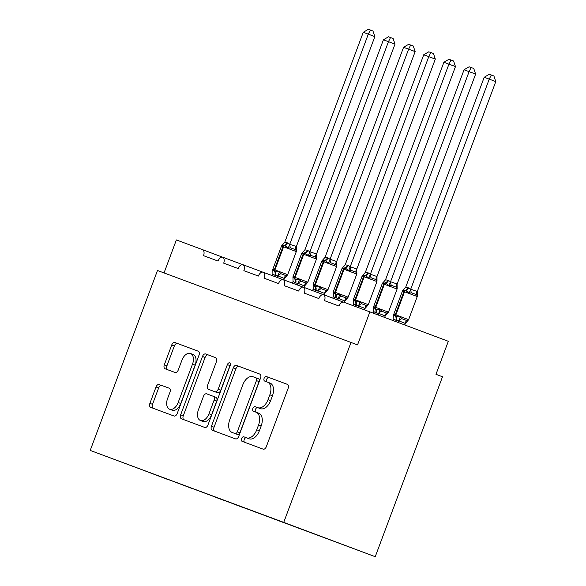<?xml version="1.0" encoding="UTF-8"?>
<svg xmlns="http://www.w3.org/2000/svg" width="586" height="586" viewBox="0 0 586 586"><rect width="100%" height="100%" fill="white"/><g stroke="black" fill="none" stroke-linecap="round" stroke-linejoin="round"><path stroke-width="0.88" d="M241.593 438.562A2.425 1.48 -69.4 0 0 242.121 441.346A2.425 1.48 -69.4 0 0 242.128 441.346L263.151 449.162A3.457 2.11 -69.4 0 0 266.337 446.657L288.151 388.328A3.457 2.11 -69.4 0 0 287.382 384.35L266.359 376.534A2.425 1.48 -69.4 0 0 264.125 378.285A2.425 1.48 -69.4 0 0 264.66 381.068L267.384 382.079A11.068 6.754 -69.4 0 0 267.384 382.079A11.068 6.754 -69.4 0 1 269.838 394.803L268.022 399.667A11.068 6.754 -69.4 0 1 257.811 407.68L255.093 406.669A2.425 1.48 -69.4 0 0 252.859 408.427A2.425 1.48 -69.4 0 0 253.394 411.204A2.425 1.48 -69.4 0 0 253.394 411.211L256.119 412.222A11.068 6.754 -69.4 0 0 256.119 412.222A11.068 6.754 -69.4 0 1 258.572 424.945L256.749 429.802A11.068 6.754 -69.4 0 1 246.545 437.823L243.82 436.804A2.425 1.48 -69.4 0 0 241.593 438.562M256.141 412.229L258.726 413.203A11.068 6.754 -69.4 0 1 258.741 413.203A11.068 6.754 -69.4 0 1 261.188 425.927L259.364 430.783A11.068 6.754 -69.4 0 1 249.16 438.797L246.435 437.786A2.425 1.48 -69.4 0 0 244.201 439.544A2.425 1.48 -69.4 0 0 244.633 442.276M287.514 384.409L268.974 377.516A2.425 1.48 -69.4 0 0 266.74 379.267A2.425 1.48 -69.4 0 0 267.165 381.999M270.007 383.068L267.392 382.087L270 383.061A11.068 6.754 -69.4 0 0 270 383.061A11.068 6.754 -69.4 0 1 272.453 395.784L270.637 400.648A11.068 6.754 -69.4 0 1 260.426 408.662L257.708 407.651A2.425 1.48 -69.4 0 0 255.474 409.402A2.425 1.48 -69.4 0 0 255.899 412.141M159.209 384.489A3.457 2.11 -69.4 0 0 156.023 386.994L149.899 403.358A3.457 2.11 -69.4 0 0 150.661 407.336L174.013 416.016A3.457 2.11 -69.4 0 0 177.206 413.511L199.013 355.182A3.457 2.11 -69.4 0 0 198.251 351.204L174.899 342.524A3.457 2.11 -69.4 0 0 171.713 345.029L164.322 364.8A3.457 2.11 -69.4 0 0 165.084 368.77L175.075 372.491A3.457 2.11 -69.4 0 0 178.269 369.986L181.931 360.185A9.251 5.648 -69.4 0 1 190.472 353.483A9.251 5.648 -69.4 0 1 192.516 364.118L178.159 402.516A9.251 5.648 -69.4 0 1 169.618 409.218A9.251 5.648 -69.4 0 1 167.574 398.583L169.969 392.18A3.457 2.11 -69.4 0 0 169.208 388.21A3.457 2.11 -69.4 0 0 169.2 388.203L161.824 385.471A3.457 2.11 -69.4 0 0 158.63 387.976L152.514 404.34A3.457 2.11 -69.4 0 0 153.151 408.259M283.727 522.375L90.215 450.422L375.238 556.7L283.727 522.375L350.999 342.444L357.533 344.898L369.876 311.884L343.872 302.215A5.289 3.223 -69.4 0 0 339.001 306.038L324.49 300.647A5.289 3.223 110.6 0 0 323.516 294.655A5.289 3.223 -69.4 0 0 318.843 298.545L304.332 293.147A5.289 3.223 110.6 0 0 303.358 287.162A5.289 3.223 -69.4 0 0 298.684 291.052L284.173 285.653A5.289 3.223 110.6 0 0 283.199 279.661A5.289 3.223 -69.4 0 0 278.526 283.558L264.015 278.16A5.289 3.223 110.6 0 0 263.041 272.168A5.289 3.223 -69.4 0 0 258.375 276.057L243.857 270.666A5.289 3.223 110.6 0 0 242.882 264.674A5.289 3.223 -69.4 0 0 238.216 268.564L223.698 263.165A5.289 3.223 110.6 0 0 222.724 257.181A5.289 3.223 -69.4 0 0 218.058 261.07L203.547 255.672A5.289 3.223 110.6 0 0 202.375 249.599L176.371 239.93L164.036 272.922M90.215 450.422L157.488 270.49L350.999 342.444M211.436 426.242A3.457 2.11 -69.4 0 0 212.198 430.219L235.55 438.899A3.457 2.11 -69.4 0 0 238.736 436.394L260.55 378.065A3.457 2.11 -69.4 0 0 259.781 374.088L236.436 365.408A3.457 2.11 -69.4 0 0 233.243 367.913L211.436 426.242L214.051 427.223A3.457 2.11 -69.4 0 0 214.681 431.142M204.778 427.458L181.433 418.778A3.457 2.11 -69.4 0 1 180.664 414.8L202.478 356.471A3.457 2.11 -69.4 0 1 205.664 353.966L215.655 357.68A3.457 2.11 -69.4 0 0 215.655 357.68L215.655 357.68A3.457 2.11 -69.4 0 1 216.424 361.657L207.583 385.31A3.457 2.11 -69.4 0 0 208.345 389.287L214.974 391.756A3.457 2.11 -69.4 0 0 218.168 389.25L227.375 364.624A2.425 1.48 -69.4 0 1 229.609 362.866A2.425 1.48 -69.4 0 1 230.144 365.649L207.971 424.953A3.457 2.11 -69.4 0 1 204.778 427.458M322.967 537.194L143.27 470.184M192.779 488.629L212.938 496.122M222.182 499.719L233.096 503.616M242.34 507.22L253.255 511.109M253.269 511.278L273.413 518.61M282.65 522.207L293.564 526.103M302.808 529.7L322.959 537.223M369.876 311.884L448.319 341.301L435.977 374.322L442.511 376.769L375.238 556.7M222.167 499.748L212.952 496.291M242.326 507.242L233.111 503.784M282.642 522.229L273.428 518.771M302.801 529.729L293.586 526.272M323.516 294.655L343.352 302.098M168.746 479.678L192.794 488.79M168.731 479.846L143.248 470.206M303.358 287.162L323.194 294.597M283.199 279.661L303.035 287.103M263.041 272.168L282.877 279.61M242.882 264.674L262.726 272.116M222.724 257.181L242.567 264.616M259.913 374.146L239.044 366.389A3.457 2.11 -69.4 0 0 235.858 368.894L214.051 427.223M235.067 433.552A2.425 1.48 -69.4 0 0 237.301 431.801L256.441 380.6A2.425 1.48 -69.4 0 0 255.906 377.816L253.035 376.747A11.068 6.754 -69.4 0 0 242.831 384.76L229.741 419.759A11.068 6.754 -69.4 0 0 232.188 432.483A11.068 6.754 -69.4 0 0 232.195 432.483L237.682 434.534A2.425 1.48 -69.4 0 0 239.916 432.783L237.301 431.801M258.521 378.798L255.906 377.816L258.521 378.798A2.425 1.48 -69.4 0 1 259.056 381.581L239.916 432.783M234.788 433.457A11.068 6.754 -69.4 0 0 234.803 433.464A11.068 6.754 -69.4 0 0 234.81 433.464L237.682 434.534M215.787 357.738L208.279 354.948A3.457 2.11 -69.4 0 0 205.093 357.453L183.279 415.782A3.457 2.11 -69.4 0 0 183.916 419.701M210.96 390.269L208.345 389.287L210.96 390.269A3.457 2.11 -69.4 0 0 210.96 390.269L217.589 392.737A3.457 2.11 -69.4 0 0 220.783 390.232L229.99 365.598L227.375 364.624M230.342 364.888A2.425 1.48 -69.4 0 0 229.99 365.598M198.405 409.863A9.251 5.648 -69.4 0 0 200.441 420.492A9.251 5.648 -69.4 0 0 208.99 413.797L214.044 400.267A3.457 2.11 -69.4 0 0 213.282 396.29L206.653 393.829A3.457 2.11 -69.4 0 0 203.459 396.334L198.405 409.863M200.441 420.492L203.056 421.473A9.251 5.648 -69.4 0 0 211.605 414.778L208.99 413.797M213.289 396.29L215.897 397.271A3.457 2.11 -69.4 0 1 216.659 401.249L211.605 414.778M169.332 388.262L161.824 385.471M169.618 409.218L172.233 410.193A9.251 5.648 -69.4 0 0 180.774 403.498L178.159 402.516M190.472 353.483L193.087 354.464A9.251 5.648 -69.4 0 1 195.131 365.1L180.774 403.498M198.376 351.263L177.514 343.506A3.457 2.11 -69.4 0 0 174.328 346.011L166.937 365.781A3.457 2.11 -69.4 0 0 167.567 369.7M417.291 291.528L495.785 81.593L484.204 77.264L405.659 287.345L408.061 287.689L410.698 289.22L417.247 291.484L417.313 296.194L416.507 294.677L411.606 292.839L409.138 293.125L405.827 290.568A1.765 1.399 110.4 0 0 404.538 291.777L395.894 314.887L408.618 319.648L417.254 296.538L414.492 295.498L403.93 291.55L395.294 314.66L395.894 314.887A1.765 1.399 110.4 0 0 396.077 316.645L400.26 316.887L401.93 318.718L406.831 320.557L408.427 319.949L405.351 323.457L398.876 320.857L395.865 320.293L393.829 318.982L393.213 320.637M484.204 77.264L489.288 74.268L491.302 75.023L489.244 79.139L410.757 289.074M404.787 324.974L405.351 323.457M398.246 322.527L398.817 321.003M408.662 287.909A3.875 3.069 -69.6 0 1 405.827 290.568L402.641 290.707M408.061 287.689A3.875 3.069 -69.6 0 1 405.219 290.341A1.765 1.399 -69.6 0 0 403.93 291.55L402.457 291.008L402.919 290.341M393.726 314.924L393.814 314.118L395.294 314.66A1.765 1.399 -69.6 0 0 395.469 316.425L396.077 316.645A3.875 3.069 -69.6 0 1 396.473 320.52M393.829 318.982L393.755 314.47L395.469 316.425A3.875 3.069 -69.6 0 1 395.865 320.293M398.876 320.857L400.26 316.887M405.659 287.345L403.446 289.836M417.313 296.194L417.342 295.732M410.698 289.22L409.138 293.125M491.302 75.023L493.91 75.997L495.785 81.593M397.132 284.034L475.627 74.092L464.053 69.771L385.5 279.852L387.903 280.189L390.547 281.727L397.088 283.99L397.154 288.7L396.348 287.184L391.448 285.345L388.987 285.631L385.669 283.075A1.765 1.399 110.4 0 0 384.379 284.283L375.736 307.394L388.459 312.155L397.096 289.045L394.334 288.004L383.771 284.056L375.135 307.167L375.736 307.394A1.765 1.399 110.4 0 0 375.919 309.152L380.102 309.386L381.772 311.225L386.672 313.063L388.276 312.455L385.192 315.964L378.717 313.364L375.714 312.799L373.678 311.488L373.077 313.085M464.053 69.771L469.13 66.775L471.144 67.522L469.093 71.646L390.598 281.58M384.65 317.422L385.192 315.964M378.117 314.968L378.659 313.51M388.511 280.416A3.875 3.069 -69.6 0 1 385.669 283.075L382.482 283.214M387.903 280.189A3.875 3.069 -69.6 0 1 385.068 282.848A1.765 1.399 -69.6 0 0 383.771 284.056L382.299 283.514L382.761 282.848M373.568 307.43L373.656 306.625L375.135 307.167A1.765 1.399 -69.6 0 0 375.311 308.925L375.919 309.152A3.875 3.069 -69.6 0 1 376.315 313.027M373.678 311.488L373.597 306.969L375.311 308.925A3.875 3.069 -69.6 0 1 375.714 312.799M378.717 313.364L380.102 309.386M385.5 279.852L383.295 282.342M397.154 288.7L397.183 288.239M390.547 281.727L388.987 285.631M471.144 67.522L473.759 68.503L475.627 74.092M376.981 276.533L455.469 66.599L443.895 62.277L365.342 272.358L367.744 272.695L370.389 274.233L376.981 276.533L376.996 281.199L376.197 279.69L371.29 277.852L368.828 278.138L365.51 275.581A1.765 1.399 110.4 0 0 364.221 276.79L355.577 299.9L368.301 304.661L376.945 281.551L374.176 280.511L363.62 276.563L354.977 299.673L355.577 299.9A1.765 1.399 110.4 0 0 355.761 301.658L359.943 301.893L361.613 303.731L366.521 305.57L368.118 304.954L365.041 308.47L358.559 305.87L355.555 305.306L353.519 303.995L352.926 305.577M443.895 62.277L448.971 59.281L450.986 60.028L448.935 64.145L370.44 274.087M364.507 309.884L365.041 308.47M357.965 307.452L358.5 306.017M368.352 272.922A3.875 3.069 -69.6 0 1 365.51 275.581L362.324 275.72M353.409 299.929L353.497 299.131L354.977 299.673A1.765 1.399 -69.6 0 0 355.16 301.431L355.761 301.658A3.875 3.069 -69.6 0 1 356.156 305.533M353.519 303.995L353.446 299.475L355.16 301.431A3.875 3.069 -69.6 0 1 355.555 305.306M358.559 305.87L359.943 301.893M365.342 272.358L363.137 274.841M376.996 281.199L377.032 280.745M370.389 274.233L368.828 278.138M450.986 60.028L453.601 61.01L455.469 66.599M356.823 269.04L435.31 59.105L423.737 54.776L345.191 264.865L347.586 265.202L350.23 266.74L356.779 268.996L356.837 273.706L356.039 272.19L351.131 270.351L348.67 270.644L345.352 268.08A1.765 1.399 110.4 0 0 344.063 269.289L335.426 292.399L348.143 297.168L356.786 274.058L343.462 269.069L334.818 292.18L335.426 292.399A1.765 1.399 110.4 0 0 335.602 294.165L339.785 294.399L341.455 296.23L346.363 298.076L347.959 297.461L344.824 300.977L338.4 298.369L335.397 297.813L333.361 296.494L332.753 298.12M423.737 54.776L428.813 51.788L430.827 52.535L428.776 56.652L350.281 266.586M344.348 302.391L344.883 300.97M337.785 300.01L338.342 298.523M348.194 265.421A3.875 3.069 -69.6 0 1 345.352 268.08L342.165 268.227M347.586 265.202A3.875 3.069 -69.6 0 1 344.751 267.861A1.765 1.399 -69.6 0 0 343.462 269.069L341.982 268.52L342.444 267.853M333.251 292.436L333.339 291.63L334.818 292.18A1.765 1.399 -69.6 0 0 335.002 293.938L335.602 294.165A3.875 3.069 -69.6 0 1 335.998 298.032M333.361 296.494L333.288 291.982L335.002 293.938A3.875 3.069 -69.6 0 1 335.397 297.813M338.4 298.369L339.785 294.399M345.191 264.865L342.978 267.348M356.837 273.706L356.874 273.252M350.23 266.74L348.67 270.644M430.827 52.535L433.442 53.516L435.31 59.105M336.664 261.546L415.152 51.612L403.578 47.283L325.032 257.364L327.435 257.708L330.072 259.239L336.62 261.502L336.686 266.212L335.881 264.696L330.973 262.858L328.512 263.143L325.201 260.587A1.765 1.399 110.4 0 0 323.904 261.796L315.268 284.906L327.984 289.667L336.628 266.557L323.304 261.576L314.66 284.679L315.268 284.906A1.765 1.399 110.4 0 0 315.444 286.664L319.634 286.906L321.296 288.737L326.204 290.575L327.801 289.967L324.725 293.476L318.242 290.876L315.239 290.312L313.202 289.001L312.594 290.627M403.578 47.283L408.662 44.287L410.676 45.041L408.618 49.158L330.123 259.093M324.19 294.905L324.725 293.476M317.634 292.517L318.191 291.022M328.035 257.928A3.875 3.069 -69.6 0 1 325.201 260.587L322.014 260.726M327.435 257.708A3.875 3.069 -69.6 0 1 324.593 260.367A1.765 1.399 -69.6 0 0 323.304 261.576L321.824 261.026L322.293 260.36M313.202 289.001L313.129 284.488L314.843 286.444A1.765 1.399 -69.6 0 1 314.66 284.679L313.188 284.137L321.824 261.026M318.242 290.876L319.634 286.906M325.032 257.364L322.82 259.854M336.686 266.212L336.716 265.751M330.072 259.239L328.512 263.143M410.676 45.041L413.284 46.016L415.152 51.612M316.506 254.053L395.001 44.111L383.42 39.789L304.874 249.87L307.276 250.207L309.913 251.746L316.462 254.009L316.528 258.719L315.722 257.203L310.822 255.364L308.353 255.65L305.042 253.093A1.765 1.399 110.4 0 0 303.753 254.302L295.11 277.412L307.826 282.174L316.469 259.063L313.708 258.023L303.145 254.075L294.502 277.185L295.11 277.412A1.765 1.399 110.4 0 0 295.293 279.17L299.475 279.405L301.145 281.243L306.046 283.082L307.643 282.474L304.566 285.983L298.091 283.382L295.08 282.818L293.044 281.507L292.443 283.133M383.42 39.789L388.503 36.793L390.518 37.541L388.459 41.665L309.972 251.599M304.031 287.411L304.566 285.983M297.476 285.016L298.032 283.529M307.877 250.434A3.875 3.069 -69.6 0 1 305.042 253.093L301.856 253.233M307.276 250.207A3.875 3.069 -69.6 0 1 304.434 252.866A1.765 1.399 -69.6 0 0 303.145 254.075L301.665 253.533L302.134 252.866M292.941 277.449L293.029 276.643L294.502 277.185A1.765 1.399 -69.6 0 0 294.685 278.951L295.293 279.17A3.875 3.069 -69.6 0 1 295.688 283.045M293.044 281.507L292.971 276.988L294.685 278.951A3.875 3.069 -69.6 0 1 295.08 282.818M298.091 283.382L299.475 279.405M304.874 249.87L302.662 252.361M316.528 258.719L316.557 258.258M309.913 251.746L308.353 255.65M390.518 37.541L393.125 38.522L395.001 44.111M296.348 246.552L374.842 36.618L363.261 32.296L284.715 242.377L287.118 242.714L289.755 244.252L296.304 246.516L296.37 251.218L295.564 249.709L290.663 247.871L288.195 248.156L284.884 245.6A1.765 1.399 110.4 0 0 283.595 246.809L274.951 269.919L287.675 274.68L296.311 251.57L293.549 250.53L282.987 246.581L274.351 269.692L274.951 269.919A1.765 1.399 110.4 0 0 275.134 271.677L279.317 271.911L280.987 273.75L285.887 275.588L287.484 274.981L284.408 278.489L277.932 275.889L274.922 275.325L272.886 274.014L272.285 275.632M363.261 32.296L368.345 29.3L370.359 30.047L368.301 34.164L289.814 244.106M283.873 279.918L284.408 278.489M277.317 277.522L277.874 276.035M287.719 242.941A3.875 3.069 -69.6 0 1 284.884 245.6L281.698 245.739M287.118 242.714A3.875 3.069 -69.6 0 1 284.276 245.373A1.765 1.399 -69.6 0 0 282.987 246.581L281.514 246.039L281.976 245.373M272.783 269.948L272.871 269.15L274.351 269.692A1.765 1.399 -69.6 0 0 274.526 271.45L275.134 271.677A3.875 3.069 -69.6 0 1 275.53 275.552M272.886 274.014L272.812 269.494L274.526 271.45A3.875 3.069 -69.6 0 1 274.922 275.325M287.03 275.508L287.484 274.981M277.932 275.889L279.317 271.911M284.715 242.377L282.503 244.86M296.37 251.218L296.399 250.764M289.755 244.252L288.195 248.156M370.359 30.047L372.967 31.029L374.842 36.618M222.453 257.129L202.382 249.599L222.453 257.129M249.16 438.797L246.545 437.823M259.364 430.783L256.749 429.802M261.188 425.927L258.572 424.945M257.708 407.651L255.093 406.669M260.426 408.662L257.811 407.68M270.637 400.648L268.022 399.667M272.453 395.784L269.838 394.803M268.974 377.516L266.359 376.534M246.435 437.786L243.82 436.804M235.858 368.894L233.243 367.913M239.044 366.389L236.436 365.408M259.056 381.581L256.441 380.6M183.279 415.782L180.664 414.8M205.093 357.453L202.478 356.471M208.279 354.948L205.664 353.966M217.589 392.737L214.974 391.756M220.783 390.232L218.168 389.25M216.659 401.249L214.044 400.267M195.131 365.1L192.516 364.118M166.937 365.781L164.322 364.8M174.328 346.011L171.713 345.029M177.514 343.506L174.899 342.524M152.514 404.34L149.899 403.358M158.63 387.976L156.023 386.994M405.292 323.457A3.875 2.256 88.8 0 1 406.831 320.557M398.861 321.047A3.875 2.256 132.3 0 1 401.93 318.718M416.507 294.677A3.875 2.256 132.3 0 1 417.247 291.484M411.606 292.839A3.875 2.256 88.8 0 1 410.815 289.074M385.134 315.964A3.875 2.256 88.8 0 1 386.672 313.063M378.703 313.554A3.875 2.256 132.3 0 1 381.772 311.225M396.348 287.184A3.875 2.256 132.3 0 1 397.088 283.99M391.448 285.345A3.875 2.256 88.8 0 1 390.657 281.58M367.744 272.695A3.875 3.069 -69.6 0 1 364.91 275.354A1.765 1.399 -69.6 0 0 363.62 276.563L362.141 276.021L353.497 299.131M364.975 308.47A3.875 2.256 88.8 0 1 366.521 305.57M358.544 306.053A3.875 2.256 132.3 0 1 361.613 303.731M376.197 279.69A3.875 2.256 132.3 0 1 376.93 276.497M371.29 277.852A3.875 2.256 88.8 0 1 370.499 274.08M344.824 300.977A3.875 2.256 88.8 0 1 346.363 298.076M338.393 298.56A3.875 2.256 132.3 0 1 341.455 296.23M356.039 272.19A3.875 2.256 132.3 0 1 356.779 268.996M351.131 270.351A3.875 2.256 88.8 0 1 350.347 266.586M315.239 290.312A3.875 3.069 -69.6 0 0 314.843 286.444L315.444 286.664A3.875 3.069 -69.6 0 1 315.847 290.539M324.666 293.476A3.875 2.256 88.8 0 1 326.204 290.575M318.235 291.066A3.875 2.256 132.3 0 1 321.296 288.737M335.881 264.696A3.875 2.256 132.3 0 1 336.62 261.502M330.973 262.858A3.875 2.256 88.8 0 1 330.189 259.093M304.508 285.983A3.875 2.256 88.8 0 1 306.046 283.082M298.076 283.573A3.875 2.256 132.3 0 1 301.145 281.243M315.722 257.203A3.875 2.256 132.3 0 1 316.462 254.009M310.822 255.364A3.875 2.256 88.8 0 1 310.031 251.599M284.349 278.489A3.875 2.256 88.8 0 1 285.887 275.588M277.918 276.079A3.875 2.256 132.3 0 1 280.987 273.75M295.564 249.709A3.875 2.256 132.3 0 1 296.304 246.516M290.663 247.871A3.875 2.256 88.8 0 1 289.872 244.098M258.741 413.203L256.126 412.222M215.897 397.271L213.282 396.29M402.457 291.008L393.814 314.118M417.313 295.49L417.254 296.538M382.299 283.514L373.656 306.625M397.154 287.997L397.096 289.045M376.996 280.504L376.945 281.551M362.141 276.021L362.793 275.186M341.982 268.52L333.339 291.63M356.845 273.01L356.786 274.058M336.686 265.509L336.628 266.557M313.129 285.184L313.188 284.137M301.665 253.533L293.029 276.643M316.528 258.016L316.469 259.063M281.514 246.039L272.871 269.15M296.37 250.522L296.311 251.57M287.023 275.515L287.675 274.68"/></g></svg>
